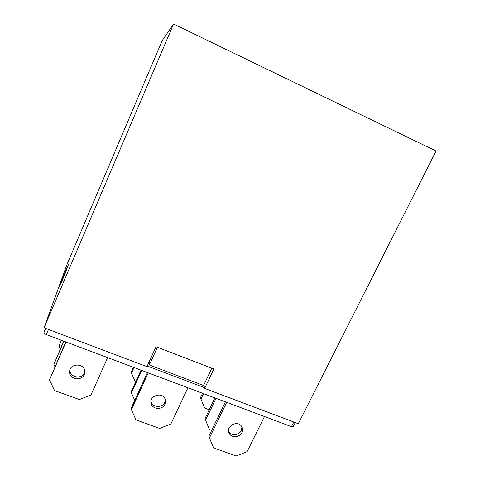 <?xml version="1.0" encoding="UTF-8"?>
<svg xmlns="http://www.w3.org/2000/svg" width="480" height="480" viewBox="0 0 480 480"><rect width="100%" height="100%" fill="white"/><g stroke="black" fill="none" stroke-linecap="round" stroke-linejoin="round"><path stroke-width="0.72" d="M147.228 366.03L204.474 387.642L204.654 388.404L213.888 368.994L156.048 346.764L146.952 366.63L44.058 327.798L66.966 264.54L162.204 40.596L173.568 24L44.058 327.798M62.7 277.908L68.64 263.952L65.724 272.19L59.52 286.758L62.736 277.926M295.278 422.604L293.208 426.72L291.462 426.666L46.278 334.566C44.682 333.9 43.914 333.246 43.962 332.598L45.48 328.332M148.26 372.876L131.388 409.644L131.394 407.694L147.492 372.588M150.966 401.352L151.182 402.102C152.886 407.796 162.498 407.904 164.802 402.276L165.402 399.864M131.388 409.644L135.96 419.904L159.624 428.43L170.874 423.966L187.92 387.774M164.994 404.184C165.774 402.438 165.81 400.704 165.096 398.982C162.096 391.134 148.134 396.216 151.296 404.01C153.006 409.74 162.678 409.842 164.994 404.184M141.708 370.416L131.43 392.91L131.436 391.158L141.024 370.158M131.43 392.91L134.742 400.398M134.016 367.524L131.478 373.104L131.484 371.568L133.422 367.302M131.478 373.104L135.492 382.26M65.988 341.97L49.524 379.944L65.748 341.88M70.014 369.654L70.014 369.702C69.114 377.286 81.828 379.872 84.57 372.702L84.84 371.982M49.524 379.944L54.57 390.588L79.398 399.534L90.948 394.974L107.628 357.612M84.282 374.472L84.84 371.676C85.044 363.06 69.834 362.814 69.63 371.46C68.724 379.086 81.522 381.684 84.282 374.472M63.918 341.196L53.88 364.386L63.702 341.112M53.88 364.386L54.978 366.726M61.494 340.284L59.016 346.026L61.308 340.212M59.016 346.026L60.342 348.882M226.656 402.324L209.436 437.958L208.986 435.888L225.414 401.862M228.498 431.118L228.858 431.748C231.402 436.074 239.22 435.276 241.326 430.488L241.938 426.93M209.436 437.958L213.57 447.864L236.154 456L247.11 451.626L264.486 416.538M241.962 432.516C242.976 430.284 242.826 428.196 241.506 426.246C237.006 419.448 224.676 427.158 229.422 433.788C231.984 438.138 239.844 437.328 241.962 432.516M216.03 398.334L205.548 420.168L205.146 418.302L214.92 397.914M205.548 420.168L209.496 429.654L211.62 430.428M203.526 393.636L200.94 399.06L200.58 397.422L202.56 393.27M200.94 399.06L204.654 408.03L209.25 409.74M173.568 24L436.062 151.032L298.296 423.738L204.654 388.404M65.01 273.858L64.29 274.254L62.802 277.74L60.066 285.468M64.29 274.254L60.036 285.456M203.838 384.972L204.474 387.642M157.41 347.286L149.31 364.968L149.124 361.884M149.31 364.968L203.592 385.494L211.806 368.196M291.462 426.666L293.79 422.04M48.462 329.46L46.278 334.566M43.962 332.598L45.738 328.434M151.182 402.102L151.296 404.01M228.858 431.748L229.422 433.788M70.014 369.702L69.63 371.46"/></g></svg>
